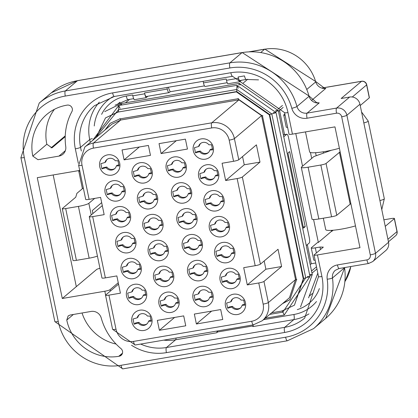 <?xml version="1.0" encoding="UTF-8"?>
<svg xmlns="http://www.w3.org/2000/svg" width="418" height="418" viewBox="0 0 418 418"><rect width="100%" height="100%" fill="white"/><g stroke="black" fill="none" stroke-linecap="round" stroke-linejoin="round"><path stroke-width="0.63" d="M155.736 244.833A6.004 5.763 -130.2 0 0 154.299 247.372L153.537 248.015L149.409 249.201L150.47 254.384L151.959 253.13L155.376 252.55A6.004 5.763 -130.2 0 0 163.459 253.977M155.376 252.55L154.613 253.193A6.004 5.763 -130.2 0 0 164.896 251.437L165.659 250.795L167.634 250.419M206.126 169.227A6.004 5.763 -130.2 0 0 204.689 171.761L203.927 172.409L199.794 173.595L200.854 178.773L202.343 177.525L205.76 176.939A6.004 5.763 -130.2 0 0 213.849 178.366M200.859 178.773L204.998 177.587A6.004 5.763 -130.2 0 0 215.286 175.832L216.049 175.184L218.024 174.813M211.487 195.117A6.004 5.763 -130.2 0 0 210.05 197.651L209.287 198.294L205.154 199.485L206.215 204.663M211.121 202.829L210.358 203.472L206.22 204.663L207.704 203.414L211.121 202.829A6.004 5.763 -130.2 0 0 219.21 204.256M210.358 203.472A6.004 5.763 -130.2 0 0 220.647 201.716L221.409 201.074L223.384 200.703M150.375 218.948A6.004 5.763 -130.2 0 0 148.939 221.483L148.176 222.125L144.048 223.316L145.109 228.494M150.01 226.66L149.247 227.303L145.114 228.494L146.598 227.246L150.01 226.66A6.004 5.763 -130.2 0 0 158.098 228.087M149.247 227.303A6.004 5.763 -130.2 0 0 159.535 225.548L160.298 224.905L162.273 224.534M145.015 193.059A6.004 5.763 -130.2 0 0 143.578 195.593L142.815 196.241L138.687 197.427L139.748 202.605L141.237 201.356L144.649 200.771A6.004 5.763 -130.2 0 0 152.737 202.197M144.649 200.771L143.886 201.419A6.004 5.763 -130.2 0 0 154.174 199.663L154.937 199.015L156.912 198.644M179.035 187.254A6.004 5.763 -130.2 0 0 177.598 189.788L176.835 190.43L172.707 191.622L173.768 196.8M178.674 194.966L177.911 195.608L173.773 196.8L175.257 195.551L178.674 194.966A6.004 5.763 -130.2 0 0 186.762 196.392M177.911 195.608A6.004 5.763 -130.2 0 0 188.194 193.853L188.957 193.21L190.932 192.839M184.395 213.138A6.004 5.763 -130.2 0 0 182.964 215.678L182.201 216.32L178.068 217.506L179.129 222.689L180.618 221.435L184.035 220.856A6.004 5.763 -130.2 0 0 192.123 222.282M184.035 220.856L183.272 221.498A6.004 5.763 -130.2 0 0 193.555 219.743L194.318 219.1L196.298 218.724M173.674 161.364A6.004 5.763 -130.2 0 0 172.237 163.898L171.474 164.546L167.346 165.732L168.407 170.91L169.896 169.661L173.313 169.076A6.004 5.763 -130.2 0 0 181.402 170.502M173.313 169.076L172.55 169.724A6.004 5.763 -130.2 0 0 182.833 167.968L183.596 167.32L185.571 166.949M189.756 239.028A6.004 5.763 -130.2 0 0 188.325 241.562L187.562 242.21L183.429 243.396L184.49 248.574L185.979 247.325L189.396 246.74A6.004 5.763 -130.2 0 0 197.484 248.167M189.396 246.74L188.633 247.388A6.004 5.763 -130.2 0 0 198.916 245.632L199.679 244.985L201.659 244.614M139.654 167.169A6.004 5.763 -130.2 0 0 138.217 169.708L137.454 170.351L133.326 171.537L134.382 176.72L135.876 175.466L139.288 174.886A6.004 5.763 -130.2 0 0 147.376 176.307M139.288 174.886L138.525 175.529A6.004 5.763 -130.2 0 0 148.813 173.773L149.576 173.13L151.551 172.754M139.372 314.634A6.004 5.763 -130.2 0 0 137.935 317.173L137.172 317.816L133.044 319.007L134.1 324.185L135.594 322.931L139.006 322.351A6.004 5.763 -130.2 0 0 147.094 323.778M139.006 322.351L138.243 322.994A6.004 5.763 -130.2 0 0 148.531 321.238L149.294 320.596L151.269 320.256M128.65 262.859A6.004 5.763 -130.2 0 0 127.213 265.393L126.45 266.041L122.317 267.227L123.378 272.405L124.872 271.157L128.284 270.571A6.004 5.763 -130.2 0 0 136.373 271.998M128.284 270.571L127.521 271.219A6.004 5.763 -130.2 0 0 137.809 269.464L138.572 268.816L140.547 268.481M123.289 236.969A6.004 5.763 -130.2 0 0 121.852 239.509L121.089 240.151L116.956 241.338L118.017 246.521M122.923 244.687L122.16 245.329L118.022 246.516L119.506 245.267L122.923 244.687A6.004 5.763 -130.2 0 0 131.012 246.113M122.16 245.329A6.004 5.763 -130.2 0 0 132.449 243.574L133.211 242.931L135.186 242.592M161.097 270.723A6.004 5.763 -130.2 0 0 159.66 273.257L158.897 273.905L154.77 275.091L155.83 280.269L157.32 279.02L160.737 278.435A6.004 5.763 -130.2 0 0 168.82 279.861M160.737 278.435L159.974 279.083A6.004 5.763 -130.2 0 0 170.257 277.327L171.019 276.679L172.995 276.308M134.011 288.749A6.004 5.763 -130.2 0 0 132.574 291.283L131.811 291.931L127.678 293.117L128.739 298.295L130.233 297.046L133.645 296.461A6.004 5.763 -130.2 0 0 141.733 297.888M133.645 296.461L132.882 297.109A6.004 5.763 -130.2 0 0 143.17 295.354L143.933 294.706L145.908 294.371M166.458 296.613A6.004 5.763 -130.2 0 0 165.021 299.147L164.258 299.795L160.131 300.981L161.191 306.159L162.68 304.91L166.098 304.325A6.004 5.763 -130.2 0 0 174.186 305.751M166.098 304.325L165.335 304.968A6.004 5.763 -130.2 0 0 175.617 303.217L176.38 302.569L178.355 302.198M107.201 159.305A6.004 5.763 -130.2 0 0 105.77 161.844L105.007 162.487L100.874 163.673L101.935 168.856L103.424 167.602L106.841 167.022A6.004 5.763 -130.2 0 0 114.929 168.444M106.841 167.022L106.078 167.665A6.004 5.763 -130.2 0 0 116.361 165.909L117.129 165.267L119.104 164.927M112.562 185.195A6.004 5.763 -130.2 0 0 111.131 187.729L110.368 188.377L106.235 189.563L107.295 194.741L108.784 193.492L112.202 192.907A6.004 5.763 -130.2 0 0 120.29 194.333M112.202 192.907L111.439 193.555A6.004 5.763 -130.2 0 0 121.727 191.799L122.49 191.151L124.465 190.817M117.928 211.085A6.004 5.763 -130.2 0 0 116.491 213.619L115.729 214.262L111.596 215.453L112.656 220.631L114.145 219.382L117.562 218.797A6.004 5.763 -130.2 0 0 125.651 220.223M117.562 218.797L116.8 219.44A6.004 5.763 -130.2 0 0 127.088 217.684L127.851 217.041L129.826 216.702M232.93 298.666A6.004 5.763 -130.2 0 0 231.494 301.206L230.731 301.848L226.603 303.034L227.664 308.218M232.565 306.384L231.802 307.026L227.669 308.212L229.153 306.964L232.565 306.384A6.004 5.763 -130.2 0 0 240.653 307.81M231.802 307.026A6.004 5.763 -130.2 0 0 242.09 305.271L242.853 304.628L244.828 304.252M200.478 290.803A6.004 5.763 -130.2 0 0 199.046 293.342L198.284 293.985L194.151 295.176L195.211 300.354L196.7 299.1L200.117 298.52A6.004 5.763 -130.2 0 0 208.206 299.946M200.117 298.52L199.355 299.163A6.004 5.763 -130.2 0 0 209.643 297.407L210.406 296.764L212.381 296.393M195.117 264.918A6.004 5.763 -130.2 0 0 193.686 267.452L192.923 268.1L188.79 269.286L189.85 274.464L191.339 273.215L194.757 272.63A6.004 5.763 -130.2 0 0 202.845 274.056M194.757 272.63L193.994 273.273A6.004 5.763 -130.2 0 0 204.277 271.522L205.039 270.874L207.02 270.503M200.76 143.337A6.004 5.763 -130.2 0 0 199.329 145.877L198.566 146.519L194.433 147.706L195.493 152.889L196.982 151.635L200.4 151.055A6.004 5.763 -130.2 0 0 208.488 152.476M195.499 152.883L199.637 151.697A6.004 5.763 -130.2 0 0 209.925 149.942L210.688 149.299L212.663 148.923M216.848 221.002A6.004 5.763 -130.2 0 0 215.411 223.541L214.648 224.184L210.515 225.37L211.576 230.553L213.07 229.299L216.482 228.719A6.004 5.763 -130.2 0 0 224.57 230.146M216.482 228.719L215.719 229.362A6.004 5.763 -130.2 0 0 226.007 227.606L226.77 226.964L228.745 226.587M222.209 246.892A6.004 5.763 -130.2 0 0 220.772 249.426L220.009 250.074L215.876 251.26L216.937 256.438L218.431 255.189L221.843 254.604A6.004 5.763 -130.2 0 0 229.931 256.03M221.843 254.604L221.08 255.252A6.004 5.763 -130.2 0 0 231.368 253.496L232.131 252.848L234.106 252.477M227.57 272.782A6.004 5.763 -130.2 0 0 226.133 275.316L225.37 275.964L221.242 277.15L222.298 282.328L223.792 281.079L227.204 280.494A6.004 5.763 -130.2 0 0 235.292 281.92M227.204 280.494L226.441 281.136A6.004 5.763 -130.2 0 0 236.729 279.381L237.492 278.738L239.467 278.367M164.896 251.437L167.608 251.396L166.526 246.28L163.825 246.259A6.004 5.763 -130.2 0 0 153.537 248.015M218.003 175.79L216.911 170.675L214.209 170.654A6.004 5.763 -130.2 0 0 203.927 172.409M220.647 201.716L223.358 201.675L222.271 196.564L219.57 196.538A6.004 5.763 -130.2 0 0 209.287 198.294M162.252 225.506L161.165 220.396L158.464 220.37A6.004 5.763 -130.2 0 0 148.176 222.125M154.174 199.663L156.886 199.616L155.804 194.506L153.103 194.485A6.004 5.763 -130.2 0 0 142.815 196.241M190.911 193.811L189.824 188.701L187.123 188.675A6.004 5.763 -130.2 0 0 176.835 190.43M193.555 219.743L196.267 219.701L195.185 214.586L192.484 214.565A6.004 5.763 -130.2 0 0 182.201 216.32M182.833 167.968L185.545 167.921L184.463 162.811L181.762 162.79A6.004 5.763 -130.2 0 0 171.474 164.546M198.916 245.632L201.628 245.591L200.546 240.475L197.845 240.454A6.004 5.763 -130.2 0 0 187.562 242.21M148.813 173.773L151.525 173.731L150.438 168.616L147.742 168.595A6.004 5.763 -130.2 0 0 137.454 170.351M148.531 321.238L151.238 321.259L150.156 316.081L147.46 316.06A6.004 5.763 -130.2 0 0 137.172 317.816M137.809 269.464L140.516 269.479L139.434 264.307L136.738 264.286A6.004 5.763 -130.2 0 0 126.45 266.041M135.16 243.595L134.073 238.417L131.372 238.396A6.004 5.763 -130.2 0 0 121.089 240.151M170.257 277.327L172.968 277.286L171.887 272.17L169.185 272.149A6.004 5.763 -130.2 0 0 158.897 273.905M143.17 295.354L145.877 295.369L144.795 290.196L142.099 290.176A6.004 5.763 -130.2 0 0 131.811 291.931M175.617 303.217L178.329 303.17L177.248 298.06L174.546 298.039A6.004 5.763 -130.2 0 0 164.258 299.795M116.361 165.909L119.067 165.93L117.991 160.752L115.29 160.731A6.004 5.763 -130.2 0 0 105.007 162.487M121.727 191.799L124.428 191.815L123.352 186.642L120.65 186.621A6.004 5.763 -130.2 0 0 110.368 188.377M127.088 217.684L129.794 217.705L128.713 212.532L126.011 212.511A6.004 5.763 -130.2 0 0 115.729 214.262M244.807 305.229L243.72 300.114L241.019 300.093A6.004 5.763 -130.2 0 0 230.731 301.848M212.36 297.365L211.268 292.25L208.566 292.229A6.004 5.763 -130.2 0 0 198.284 293.985M204.277 271.522L206.988 271.475L205.907 266.365L203.205 266.344A6.004 5.763 -130.2 0 0 192.923 268.1M209.925 149.942L212.631 149.9L211.55 144.785L208.848 144.764A6.004 5.763 -130.2 0 0 198.566 146.519M226.007 227.606L228.719 227.564L227.632 222.449L224.936 222.428A6.004 5.763 -130.2 0 0 214.648 224.184M231.368 253.496L234.08 253.454L232.993 248.339L230.297 248.318A6.004 5.763 -130.2 0 0 220.009 250.074M236.729 279.381L239.441 279.339L238.354 274.229L235.658 274.208A6.004 5.763 -130.2 0 0 225.37 275.964M155.836 280.269L159.974 279.083M189.856 274.464L193.994 273.273M150.475 254.379L154.613 253.193M242.09 305.271L244.802 305.229M161.196 306.159L165.335 304.968M209.643 297.407L212.349 297.365M195.216 300.349L199.355 299.163M222.303 282.328L226.441 281.136M216.942 256.438L221.08 255.252M188.194 193.853L190.906 193.811M179.134 222.684L183.272 221.498M204.998 177.587L205.76 176.939M215.286 175.832L217.992 175.785M199.637 151.697L200.4 151.055M168.412 170.91L172.55 169.724M184.495 248.574L188.633 247.388M211.581 230.548L215.719 229.362M134.105 324.18L138.243 322.994M128.744 298.295L132.882 297.109M123.383 272.405L127.521 271.219M132.449 243.574L135.155 243.595M112.661 220.631L116.8 219.44M107.301 194.741L111.439 193.555M101.94 168.851L106.078 167.665M134.387 176.715L138.525 175.529M159.535 225.548L162.247 225.506M139.753 202.605L143.886 201.419M237.555 314.508A10.455 10.037 -130.2 0 0 243.062 297.82A10.455 10.037 -130.2 0 0 225.751 300.772A10.455 10.037 -130.2 0 0 237.555 314.508M143.996 330.476A10.455 10.037 -130.2 0 0 149.503 313.787A10.455 10.037 -130.2 0 0 132.192 316.74A10.455 10.037 -130.2 0 0 143.996 330.476M138.635 304.586A10.455 10.037 -130.2 0 0 144.142 287.897A10.455 10.037 -130.2 0 0 126.832 290.855A10.455 10.037 -130.2 0 0 138.635 304.586M133.274 278.696A10.455 10.037 -130.2 0 0 138.781 262.013A10.455 10.037 -130.2 0 0 121.471 264.965A10.455 10.037 -130.2 0 0 133.274 278.696M127.913 252.812A10.455 10.037 -130.2 0 0 133.42 236.123A10.455 10.037 -130.2 0 0 116.11 239.075A10.455 10.037 -130.2 0 0 127.913 252.812M122.552 226.922A10.455 10.037 -130.2 0 0 128.06 210.233A10.455 10.037 -130.2 0 0 110.749 213.19A10.455 10.037 -130.2 0 0 122.552 226.922M111.831 175.142A10.455 10.037 -130.2 0 0 117.338 158.459A10.455 10.037 -130.2 0 0 100.027 161.411A10.455 10.037 -130.2 0 0 111.831 175.142M117.192 201.032A10.455 10.037 -130.2 0 0 122.699 184.348A10.455 10.037 -130.2 0 0 105.388 187.301A10.455 10.037 -130.2 0 0 117.192 201.032M205.39 159.174A10.455 10.037 -130.2 0 0 210.897 142.491A10.455 10.037 -130.2 0 0 193.586 145.443A10.455 10.037 -130.2 0 0 205.39 159.174M210.75 185.064A10.455 10.037 -130.2 0 0 216.258 168.376A10.455 10.037 -130.2 0 0 198.947 171.333A10.455 10.037 -130.2 0 0 210.75 185.064M216.111 210.954A10.455 10.037 -130.2 0 0 221.618 194.266A10.455 10.037 -130.2 0 0 204.308 197.223A10.455 10.037 -130.2 0 0 216.111 210.954M221.472 236.839A10.455 10.037 -130.2 0 0 226.979 220.155A10.455 10.037 -130.2 0 0 209.669 223.107A10.455 10.037 -130.2 0 0 221.472 236.839M226.833 262.729A10.455 10.037 -130.2 0 0 232.34 246.045A10.455 10.037 -130.2 0 0 215.03 248.997A10.455 10.037 -130.2 0 0 226.833 262.729M232.194 288.619A10.455 10.037 -130.2 0 0 237.701 271.93A10.455 10.037 -130.2 0 0 220.391 274.887A10.455 10.037 -130.2 0 0 232.194 288.619M178.303 177.201A10.455 10.037 -130.2 0 0 183.805 160.517A10.455 10.037 -130.2 0 0 166.495 163.469A10.455 10.037 -130.2 0 0 178.303 177.201M183.664 203.091A10.455 10.037 -130.2 0 0 189.166 186.402A10.455 10.037 -130.2 0 0 171.855 189.359A10.455 10.037 -130.2 0 0 183.664 203.091M144.278 183.006A10.455 10.037 -130.2 0 0 149.785 166.322A10.455 10.037 -130.2 0 0 132.475 169.274A10.455 10.037 -130.2 0 0 144.278 183.006M149.639 208.895A10.455 10.037 -130.2 0 0 155.146 192.207A10.455 10.037 -130.2 0 0 137.835 195.164A10.455 10.037 -130.2 0 0 149.639 208.895M155 234.785A10.455 10.037 -130.2 0 0 160.507 218.097A10.455 10.037 -130.2 0 0 143.196 221.054A10.455 10.037 -130.2 0 0 155 234.785M189.025 228.975A10.455 10.037 -130.2 0 0 194.527 212.292A10.455 10.037 -130.2 0 0 177.222 215.244A10.455 10.037 -130.2 0 0 189.025 228.975M194.386 254.865A10.455 10.037 -130.2 0 0 199.888 238.182A10.455 10.037 -130.2 0 0 182.582 241.134A10.455 10.037 -130.2 0 0 194.386 254.865M160.366 260.67A10.455 10.037 -130.2 0 0 165.868 243.987A10.455 10.037 -130.2 0 0 148.557 246.939A10.455 10.037 -130.2 0 0 160.366 260.67M171.087 312.45A10.455 10.037 -130.2 0 0 176.589 295.761A10.455 10.037 -130.2 0 0 159.279 298.718A10.455 10.037 -130.2 0 0 171.087 312.45M165.727 286.56A10.455 10.037 -130.2 0 0 171.228 269.876A10.455 10.037 -130.2 0 0 153.918 272.829A10.455 10.037 -130.2 0 0 165.727 286.56M199.747 280.755A10.455 10.037 -130.2 0 0 205.254 264.066A10.455 10.037 -130.2 0 0 187.943 267.024A10.455 10.037 -130.2 0 0 199.747 280.755M205.107 306.645A10.455 10.037 -130.2 0 0 210.615 289.956A10.455 10.037 -130.2 0 0 193.304 292.908A10.455 10.037 -130.2 0 0 205.107 306.645M135.197 345.002L253.423 324.828L262.274 320.721A19.573 18.789 -130.2 0 0 268.351 302.575L263.972 281.434A4.446 0.617 168.3 0 1 258.763 282.965L263.141 304.111A15.126 14.52 49.8 0 1 251.72 321.249L133.499 341.422A15.126 14.52 49.8 0 1 116 329.222A4.446 0.617 168.3 0 1 112.599 329.316L135.197 345.002A4.446 1.087 -99.7 0 1 133.499 341.422M255.189 265.707A4.446 0.617 -11.7 0 0 260.398 264.176L242.346 177.018A4.446 0.617 168.3 0 1 237.142 178.549L255.189 265.707L243.71 267.666L247.284 284.924L258.763 282.965M93.465 148.124L211.691 127.945A15.126 14.52 49.8 0 1 229.189 140.15L233.568 161.291A4.446 0.617 -11.7 0 0 238.772 159.76L234.393 138.619A19.573 18.789 -130.2 0 0 211.754 122.824L93.527 143.003A19.573 18.789 -130.2 0 0 84.823 147.037L78.641 165.361A4.446 0.617 -11.7 0 0 82.043 165.262A15.126 14.52 49.8 0 1 93.465 148.124A4.446 1.087 -99.7 0 1 93.527 143.003L120.708 120.034L238.929 99.855L261.574 115.645L295.531 279.605L289.455 297.752L262.274 320.721M242.346 177.018L259.991 162.106L256.417 144.847L238.772 159.76M233.568 161.291L222.083 163.25L225.657 180.508L237.142 178.549M259.991 162.106L244.253 164.791L225.657 180.508M263.972 281.434L281.612 266.522L278.038 249.264L260.398 264.176M281.612 266.522L265.879 269.208L247.284 284.924M244.253 164.791L242.55 156.567M265.879 269.208L264.176 260.984M78.641 165.361L85.7 199.443A4.446 0.617 -11.7 0 0 89.102 199.349L82.043 165.262M89.274 216.702L101.966 277.975A4.446 0.617 -11.7 0 0 105.367 277.876L92.676 216.608A4.446 0.617 168.3 0 1 89.274 216.702A4.446 0.617 168.3 0 1 89.379 216.529L102.29 205.614M116 329.222L108.941 295.134A4.446 0.617 168.3 0 1 105.54 295.233A4.446 0.617 168.3 0 1 105.639 295.056L118.55 284.146M108.941 295.134L120.421 293.175L116.847 275.917L105.367 277.876M92.676 216.608L104.16 214.648L100.586 197.39L89.102 199.349M148.406 145.448L150.459 155.371L124.094 159.875L122.04 149.947L148.406 145.448M183.701 315.883L185.754 325.805L159.389 330.304L157.335 320.381L183.701 315.883M220.699 309.566L222.752 319.488L196.387 323.992L194.333 314.064L220.699 309.566M159.039 143.635L185.404 139.137L187.457 149.059L161.092 153.558L159.039 143.635M176.328 140.683L161.092 153.558M211.623 311.117L196.387 323.992M174.625 317.429L159.389 330.304M139.33 147L124.094 159.875M311.546 271.047A4.446 1.087 -99.7 0 1 311.671 270.885L316.489 266.809M315.7 262.995L311.295 263.748L310.219 264.651M283.148 107.405L278.607 111.24A4.446 1.087 -99.7 0 1 278.466 111.313M283.754 136.858A4.446 1.087 -99.7 0 1 283.879 136.696L286.743 134.282A4.446 1.087 -99.7 0 1 286.889 134.209A4.446 1.087 -99.7 0 1 288.587 137.788L309.32 237.889A4.446 1.087 -99.7 0 1 309.257 243.01L306.399 245.429A4.446 1.087 -99.7 0 1 306.253 245.502M303.484 228.118L287.939 153.04L289.653 151.593L305.203 226.666L303.484 228.118M303.254 227L305.203 226.666M172.691 91.312L204.475 85.889M310.464 152.523L311.687 158.422M295.782 133.556L302.533 166.165M313.584 219.528L318.333 242.44L331.49 231.321L331.296 230.375M241.405 80.282L239.639 81.771L227.732 83.804A4.896 1.197 80.3 0 1 226.483 80.298L226.216 79.002L203.461 82.884A4.446 1.087 80.3 0 0 205.165 86.463L227.173 82.712M147.847 96.25L146.148 97.681L134.241 99.714A5.34 1.306 80.3 0 1 132.835 95.832L132.652 94.97L126.278 96.062A4.446 1.087 80.3 0 0 127.976 99.641L115.102 105.19M320.517 249.483L320.016 247.043L315.334 247.843A5.34 0.737 -11.7 0 1 311.253 247.958A5.34 0.737 -11.7 0 1 311.379 247.743L317.481 242.586L318.333 242.44M279.548 110.446L284.553 134.606M307.34 244.634L311.295 263.748M282.432 303.682L289.841 299.753L296.466 279.961L262.514 116L237.811 98.773L119.585 118.952L110.091 123.352L104.981 129.998M84.823 147.037L112.003 124.068L120.708 120.034L119.966 118.628M271.663 312.784L281.774 311.06L294.434 305.192L303.269 278.801L269.317 114.84L236.379 91.871L118.158 112.05L105.498 117.913L96.083 137.522M331.49 231.321L331.918 231.248L331.73 230.349M239.639 81.771A4.896 1.197 -99.7 0 1 238.391 78.265L238.119 76.969A4.446 1.087 80.3 0 0 239.822 80.549L246.202 79.462A4.446 1.087 -99.7 0 1 244.514 75.951M204.47 85.878L170.142 91.735L169.159 92.566A4.446 1.087 -99.7 0 1 169.018 92.634L146.263 96.516A4.446 1.087 -99.7 0 1 144.56 92.937L144.743 93.799A5.34 1.306 80.3 0 0 146.148 97.681M79.697 170.439L37.275 177.676L62.292 298.489L104.824 291.231A4.446 0.617 -11.7 0 0 110.028 289.7L118.263 282.74M287.61 127.354A5.34 0.737 168.3 0 1 286.231 127.145L283.733 115.065A5.34 0.737 -11.7 0 0 285.107 115.274M327.273 87.158L361.471 81.322A4.446 4.269 49.8 0 1 366.617 84.911A4.446 0.617 168.3 0 0 366.722 84.734L369.402 97.676A4.446 0.617 168.3 0 1 369.298 97.854L360.222 105.524M320.016 247.043L323.313 247.122L314.158 254.86A4.446 0.617 -11.7 0 0 314.054 255.037A4.446 0.617 -11.7 0 0 317.455 254.943L359.982 247.686L334.964 126.873L292.438 134.131A4.446 0.617 168.3 0 1 289.037 134.225L284.564 112.651L232.549 76.301A4.446 1.087 -99.7 0 1 230.846 72.722A49.381 47.396 49.8 0 1 287.971 112.557L292.438 134.131M284.846 114.015L283.853 114.851A5.34 0.737 -11.7 0 0 283.733 115.065M315.13 260.247A5.34 0.737 168.3 0 1 313.756 260.038L311.253 247.958M385.244 226.337L394.315 218.666A4.446 0.617 -11.7 0 0 394.42 218.489A4.446 0.617 -11.7 0 0 391.018 218.588L383.891 219.805M333.099 230.245L331.918 231.248M99.965 268.319A4.446 0.617 -11.7 0 0 96.626 269.474L62.292 298.489M203.138 81.317L203.461 82.884M169.018 92.634A4.446 1.087 -99.7 0 1 167.315 89.055L166.991 87.487M82.043 312.988A44.935 43.127 -130.2 0 0 116.073 344.051M54.429 109.317A44.935 43.127 -130.2 0 0 46.826 144.257L51.973 147.847L65.208 136.66M53.185 174.964L76.316 286.644M323.229 151.802L323.501 153.103M71.886 111.648A58.724 56.367 -130.2 0 0 65.751 146.603A8.898 8.543 49.8 0 1 62.888 154.279A8.898 8.543 49.8 0 1 58.933 156.113L37.954 159.692L32.808 156.107A44.935 43.127 49.8 0 1 46.753 114.454A44.935 43.127 49.8 0 1 66.734 105.195L67.157 105.122A4.446 4.269 49.8 0 1 71.886 111.648M70.119 315.026L91.098 311.441A8.898 8.543 49.8 0 1 101.255 318.056A58.724 56.367 -130.2 0 0 120.959 348.602A4.446 4.269 49.8 0 1 119.161 356.24L118.738 356.314A44.935 43.127 49.8 0 1 66.765 320.063L68.144 315.94L70.119 315.026M168.282 87.268L170.142 91.735M305.48 131.905L309.628 151.953A20.022 2.769 -11.7 0 0 331.437 150.25A20.022 2.769 -11.7 0 0 339.39 148.249M388.447 241.792L395.616 235.736A4.446 4.269 -130.2 0 0 396.995 231.609A4.446 0.617 -11.7 0 0 397.1 231.436L394.42 218.489M323.349 218.196L325.716 229.618A20.022 2.769 -11.7 0 0 355.472 225.913M217.078 331.03A4.446 1.087 -99.7 0 1 216.665 332.78L217.621 331.976L217.574 330.946M217.621 331.976L253.125 325.915M263.512 319.676L293.911 314.488A4.446 1.087 80.3 0 1 293.854 319.608L252.812 326.61A4.446 1.087 80.3 0 0 253.224 324.859M229.863 67.972L65.286 96.062A54.277 52.093 -130.2 0 0 24.301 157.555L58.259 321.515A54.277 52.093 -130.2 0 0 121.042 365.301L285.619 337.211A54.277 52.093 -130.2 0 0 327.205 279.198A13.345 12.812 49.8 0 1 337.43 264.934L366.915 259.902A4.446 4.269 -130.2 0 0 370.275 254.86L341.684 116.789A4.446 4.269 -130.2 0 0 336.537 113.2L307.052 118.231A13.345 12.812 49.8 0 1 291.816 108.314A54.277 52.093 -130.2 0 0 229.863 67.972A4.446 1.087 -99.7 0 1 229.926 62.852L65.344 90.941L77.455 80.705L242.038 52.616A58.724 56.367 49.8 0 1 309.069 96.265A8.898 8.543 -130.2 0 0 319.227 102.875L316.928 102.859L309.174 96.093L242.179 52.543L77.602 80.632L51.341 92.806A58.724 56.367 49.8 0 1 77.455 80.705A4.446 1.087 -99.7 0 1 77.602 80.632M315.569 152.69L316.196 155.726M306.885 89.368L315.726 81.897A8.898 8.543 -130.2 0 0 325.841 88.365L324.77 88.376L315.883 81.641A6.672 0.784 -16.3 0 1 315.726 81.897A44.935 43.127 -130.2 0 0 264.641 49.225L249.698 51.775M372.71 261.584A8.898 8.543 -130.2 0 0 375.484 253.329L346.888 115.258A8.898 8.543 -130.2 0 0 336.594 108.079L349.662 97.039L341.156 98.491L361.612 81.249L322.121 87.989M101.673 202.636L92.3 210.547L92.916 213.535M83.318 187.933L76.896 193.356L75.742 197.202L62.386 208.488A4.446 0.617 -11.7 0 0 62.287 208.666A4.446 0.617 -11.7 0 0 65.689 208.566L78.427 206.393A8.898 1.228 -11.7 0 0 88.835 203.331M91.244 214.951L88.841 203.331L94.682 198.398M331.437 150.25L313.892 156.557L301.514 167.033A8.898 1.228 -11.7 0 0 301.305 167.383A8.898 1.228 -11.7 0 0 308.113 167.195L320.846 165.016A4.446 0.617 -11.7 0 0 326.056 163.485L340.127 151.807M349.662 97.039A8.898 8.543 49.8 0 1 359.955 104.218L388.547 242.288A8.898 8.543 49.8 0 1 385.788 250.534L372.72 261.579L368.619 263.481A4.446 1.087 -99.7 0 1 366.915 259.902M350.848 203.582L336.777 215.265A4.446 0.617 168.3 0 1 331.573 216.796L318.835 218.969A8.898 1.228 168.3 0 1 312.027 219.163L301.305 167.383M97.436 256.119A8.898 1.228 168.3 0 1 89.149 258.172L76.41 260.346A4.446 0.617 168.3 0 1 73.009 260.44L62.287 208.666M336.537 113.2A4.446 1.087 80.3 0 1 336.594 108.079L307.115 113.111L319.227 102.875L315.705 102.624M350.127 203.979L339.406 152.204M253.423 324.828A4.446 1.087 -99.7 0 1 251.72 321.249M296.848 279.637L295.531 279.605L268.351 302.575A4.446 0.617 168.3 0 1 263.141 304.111M211.691 127.945A4.446 1.087 -99.7 0 1 211.754 122.824L238.929 99.855L238.192 98.449M229.189 140.15A4.446 0.617 -11.7 0 0 234.393 138.619L261.574 115.645L262.896 115.676M286.743 134.282L283.341 134.862M316.938 268.967L311.98 273.158M247.722 79.242L243.302 82.978M278.001 109.218L282.453 105.461M125.463 102.828L129.559 99.369M282.814 303.358L290.029 299.591M110.284 123.19L105.362 129.674M303.269 278.801L303.651 278.477L269.699 114.516L269.317 114.84M294.434 305.192L303.651 278.477L305.736 277.865L271.778 113.905L269.699 114.516L236.76 91.547L236.379 91.871M273.309 112.614L275.948 112.677L271.778 113.905L236.787 89.499L236.76 91.547L118.158 112.05M238.312 88.208L236.949 85.345L236.787 89.499L118.56 109.678L118.54 111.726L105.498 117.913M282.155 310.736L282.892 312.136L305.736 277.865L309.9 276.638L307.261 276.575M269.777 314.378L282.892 312.136L284.256 315.005L309.984 276.497L276.032 112.536L236.949 85.345L118.728 105.524L118.56 109.678L95.095 138.358M284.256 315.005L265.19 318.255M120.086 108.387L118.728 105.524L92.467 140.579M309.79 275.561L312.272 274.563L309.597 274.631M275.598 110.681L278.32 110.603L275.823 111.606M240.256 84.953L239.237 83.412L238.793 85.084M121.972 104.97L121.016 103.591L120.567 105.211M238.391 78.265L226.483 80.298M144.743 93.799L132.835 95.832M293.911 314.488A40.483 38.858 -130.2 0 0 316.499 301.524M315.334 247.843L316.395 252.968M319.368 288.566A36.481 35.013 49.8 0 1 297.287 309.618M244.264 75.924L238.119 76.969M101.605 114.365A36.481 35.013 49.8 0 1 126.278 96.062M144.56 92.937L167.315 89.055M112.787 96.767A40.483 38.858 -130.2 0 0 94.243 125.98M260.801 52.469L264.641 49.225A6.672 1.63 -99.7 0 1 264.86 49.12L315.883 81.641M92.321 138.598A4.446 0.617 -11.7 0 0 89.698 139.575L90.288 142.418M99.338 102.138A44.935 43.127 -130.2 0 0 89.698 139.575L80.543 147.314L81.306 151.008M232.549 76.301L114.323 96.474L94.489 105.665A44.935 43.127 -130.2 0 0 80.543 147.314A4.446 0.617 168.3 0 1 75.334 148.845L78.328 163.302M75.334 148.845A49.381 47.396 49.8 0 1 112.62 92.895L230.846 72.722M317.455 254.943L321.923 276.517A49.381 47.396 49.8 0 1 284.637 332.467L166.411 352.64A49.381 47.396 49.8 0 1 131.55 345.268M105.618 295.077L104.824 291.231M352.311 97.002L366.617 84.911L369.298 97.854M287.971 112.557A4.446 0.617 168.3 0 1 284.564 112.651M314.054 255.037L318.521 276.611A4.446 0.617 -11.7 0 0 321.923 276.517M387.925 239.279L396.995 231.609L394.315 218.666M110.321 291.1L110.028 289.7M163.678 340.142A44.935 43.127 -130.2 0 0 175.628 339.782A4.446 1.087 80.3 0 0 176.041 338.031M318.521 276.611L304.68 318.088A44.935 43.127 49.8 0 1 284.7 327.346L166.474 347.52L175.628 339.782L216.665 332.78M284.637 332.467A4.446 1.087 80.3 0 1 284.7 327.346L293.854 319.608A44.935 43.127 -130.2 0 0 308.965 313.892M66.765 320.063L73.385 314.467M118.738 356.314L122.484 353.147M119.161 356.24L122.375 353.524M65.286 96.062A4.446 1.087 80.3 0 1 65.344 90.941A58.724 56.367 -130.2 0 0 39.229 103.042L20.9 157.654L54.852 321.614L122.746 368.88L287.323 340.79L313.578 328.621A58.724 56.367 -130.2 0 0 332.462 277.954L344.573 267.719A58.724 56.367 49.8 0 1 325.69 318.38L344.683 267.567M307.052 118.231A4.446 1.087 80.3 0 1 307.115 113.111A8.898 8.543 49.8 0 1 296.958 106.501A58.724 56.367 -130.2 0 0 229.926 62.852L242.038 52.616A4.446 1.087 -99.7 0 1 242.179 52.543M291.816 108.314A4.446 0.543 164.6 0 0 296.958 106.501L309.069 96.265A4.446 0.543 -15.4 0 0 309.174 96.093M65.354 150.684L58.933 156.113M32.808 156.107L46.826 144.257M350.786 266.527A44.935 43.127 49.8 0 1 344.954 281.497M114.323 96.474A4.446 1.087 -99.7 0 1 112.62 92.895M20.9 157.654A4.446 0.617 -11.7 0 0 24.301 157.555M54.852 321.614A4.446 0.617 -11.7 0 0 58.259 321.515M122.746 368.88A4.446 1.087 -99.7 0 1 121.042 365.301M287.323 340.79A4.446 1.087 -99.7 0 1 285.619 337.211M337.43 264.934A4.446 1.087 -99.7 0 0 339.134 268.513L335.325 270.279A8.898 8.543 49.8 0 0 332.462 277.954A4.446 0.684 172 0 1 327.205 279.198M388.547 242.288L375.484 253.329A4.446 0.617 168.3 0 1 370.275 254.86M359.955 104.218L346.888 115.258A4.446 0.617 168.3 0 1 341.684 116.789M140.683 344.066A44.935 43.127 49.8 0 0 166.474 347.52A4.446 1.087 80.3 0 0 166.411 352.64M78.673 170.612L78.741 170.983A6.672 0.925 -11.7 0 0 79.864 171.255M363.827 122.913A6.672 0.925 -11.7 0 0 368.08 121.361A6.672 0.925 -11.7 0 0 368.237 121.1L361.57 112.008M381.775 209.59L384.32 198.764A6.672 0.925 168.3 0 1 384.163 199.031A6.672 0.925 168.3 0 1 379.91 200.577M325.841 88.365L311.692 100.33M76.41 260.346L65.689 208.566M89.149 258.167L78.427 206.393M326.056 163.485L336.777 215.265M318.835 218.969L308.113 167.195M331.573 216.796L320.846 165.016M105.54 295.233L112.599 329.316M286.889 134.209L283.331 134.815M312.303 293.582L309.665 295.808M119.919 102.232L117.28 104.458M300.526 306.984L312.272 274.563L278.32 110.603L239.237 83.412L121.016 103.591L104.74 111.606M133.671 98.669L127.976 99.641M249.17 51.795L264.86 49.12M258.538 79.869L246.202 79.462M308.578 297.841L317.805 273.142M65.234 135.881L51.017 147.899M350.895 266.506L344.949 281.549M339.134 268.513L368.619 263.481M366.722 84.734A4.446 4.446 0 0 0 361.612 81.249M395.616 235.736A4.446 4.446 0 0 0 397.1 231.436M313.578 328.621L325.69 318.38M39.229 103.042L51.341 92.806M78.741 170.983L82.409 188.696M384.32 198.764L368.237 121.1"/></g></svg>
